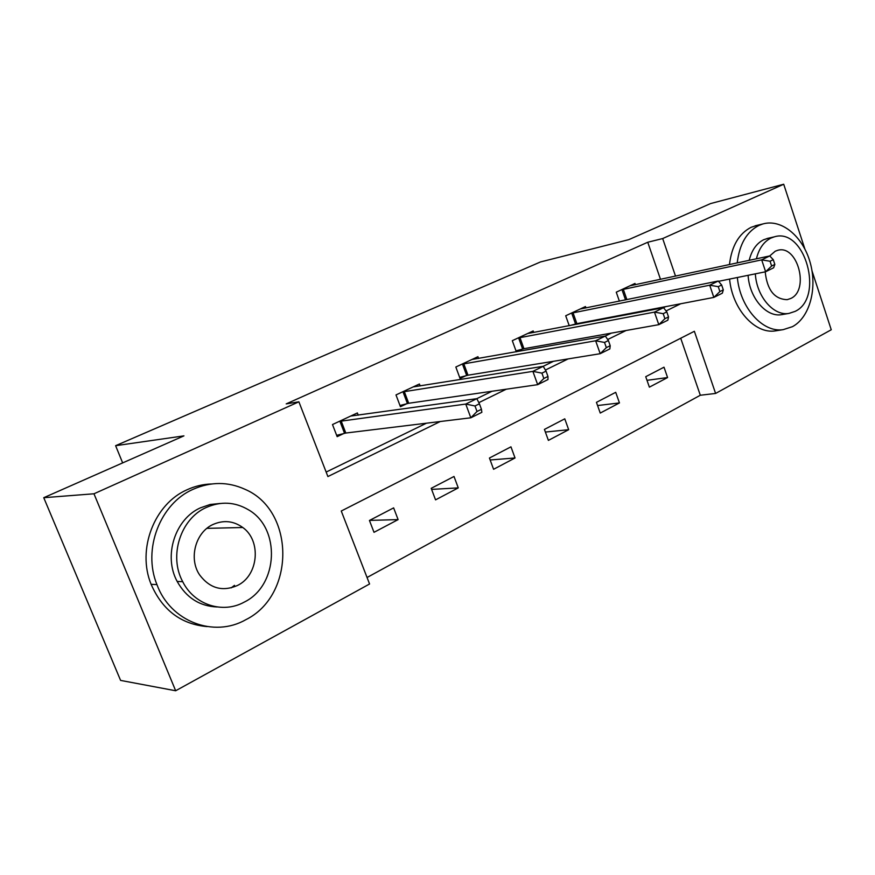 <?xml version="1.0" encoding="UTF-8"?>
<svg xmlns="http://www.w3.org/2000/svg" width="875" height="875" viewBox="0 0 875 875"><rect width="100%" height="100%" fill="white"/><g stroke="black" fill="none" stroke-linecap="round" stroke-linejoin="round"><path stroke-width="1.31" d="M812.022 270.9L831.25 329.766L715.597 393.444L694.367 331.286L341.261 511.022L369.567 583.986L175.667 690.758L93.964 493.784L298.889 401.811L327.895 476.558L440.289 421.509M367.052 577.5L700.306 395.248L715.597 393.444M93.964 493.784L43.75 497.7L120.597 680.411L175.667 690.758M43.75 497.7L183.936 435.87L115.609 445.692L122.653 462.897M115.609 445.692L540.488 261.953L628.698 239.684L710.555 203.58L783.716 184.242L804.869 248.992M700.306 395.248L680.717 338.231M664.005 367.194L645.728 376.698L649.381 387.155L667.592 377.552L664.005 367.194M615.716 392.317L596.444 402.347L600.25 413.055L619.456 402.927L615.716 392.317M564.769 418.83L544.425 429.417L548.395 440.387L568.673 429.691L564.769 418.83M510.956 446.83L489.431 458.03L493.587 469.284L515.036 457.975L510.956 446.83M454.005 476.47L431.2 488.327L435.553 499.866L458.27 487.889L454.005 476.47M393.63 507.883L369.447 520.472L374.008 532.317L398.114 519.608L393.63 507.883M660.505 279.355L647.752 242.244L286.202 403.889L298.889 401.811M326.145 472.073L426.453 423.194M476.788 398.672L492.023 391.256M543.178 366.33L553.514 361.287M605.281 336.066L611.286 333.145M668.533 316.925L666.805 311.894L663.173 313.677L664.902 318.708L668.533 316.925L667.855 320.184L658.798 324.669L654.467 312.113L665.678 306.633M635.436 284.725L634.998 283.445L616.263 292.184L619.38 301.153M585.966 307.956L585.473 306.545L565.698 315.766L569.231 325.708M573.256 324.942L574.93 324.144M533.75 332.489L533.192 330.936L512.302 340.681L516.327 351.783M516.655 351.728L522.014 349.191M478.57 358.455L477.936 356.705L455.831 367.019L460.064 378.492L466.058 375.659M420.153 385.962L419.42 384.005L395.992 394.931L400.433 406.711L406.788 403.703M358.225 415.188L357.372 412.945L332.489 424.55L337.159 436.658L343.897 433.464M647.752 242.244L662.681 238.558L783.716 184.242M675.522 276.128L662.681 238.558M478.833 402.642L506.275 389.2M545.42 370.027L568.094 358.925M607.698 339.522L626.139 330.488M666.061 310.942L680.75 303.745M646.997 380.33L667.592 377.552M597.581 405.541L619.456 402.927M545.387 432.053L568.673 429.691M490.153 459.977L515.036 457.975M431.605 489.398L458.27 487.889M369.567 520.395L398.114 519.608M774.845 264.425L773.27 259.667L770.055 261.253L771.63 266.011L774.845 264.425L773.642 267.783L765.625 271.753L761.688 259.864L621.348 289.811M770.055 261.253L761.688 259.864L769.727 255.948L629.978 285.786M771.63 266.011L765.625 271.753L718.506 281.334M773.27 259.667L769.727 255.948L775.228 251.213L777.7 250.316C797.486 244.289 809.834 289.964 790.814 298.452L787.205 299.666C774.473 299.272 767.145 289.997 765.198 271.841M737.352 277.495C740.086 307.738 762.858 333.036 783.202 329.645L792.422 326.681C809.758 317.472 817.578 288.203 810.097 262.303C802.823 236.327 781.462 218.52 762.825 223.967L758.931 225.433C746.67 231.744 739.43 244.245 737.22 262.916M757.367 225.269L751.166 227.281C738.916 233.581 731.686 246.006 729.466 264.578M749.186 260.345C751.702 250.217 756.536 243.337 763.667 239.739L768.283 238.219M755.344 273.842C756.602 296.559 773.708 316.323 788.988 313.403L795.091 311.391C824.622 297.905 805.044 226.975 774.244 236.863L770.908 238.098C763.766 241.708 758.931 248.609 756.416 258.803M782.436 314.519L781.681 314.639C766.423 317.559 749.35 297.905 748.103 275.319M729.586 279.081C732.298 309.137 755.016 334.272 775.337 330.892L776.956 330.63M245.623 619.795C295.706 595.273 294.897 510.398 244.978 489.3C227.992 481.567 210.656 481.589 192.981 489.355C160.267 503.541 142.395 549.238 156.942 584.609C170.483 621.775 214.003 637.908 245.623 619.795M211.356 483.984C202.978 484.236 194.852 486.172 186.998 489.792C154.448 503.891 136.664 549.227 151.112 584.314C162.466 610.225 181.147 624.323 207.167 626.598M217.153 606.977C199.686 606.266 186.353 597.745 177.166 581.438C163.133 555.888 175.12 518.973 200.441 507.839L210.109 504.503L220.128 503.464M244.18 602.142C278.545 585.594 280.919 528.128 248.423 509.775C234.894 501.812 220.773 501.08 206.073 507.566C180.633 518.766 168.591 555.953 182.711 581.689C194.25 604.986 222.841 614.009 244.18 602.142M212.909 524.53C195.497 532.306 188.442 558.611 199.642 574.952C209.869 588.427 222.469 591.938 237.464 585.473C258.562 575.498 261.614 540.794 242.78 527.505C233.472 520.844 223.519 519.848 212.909 524.53M231.175 587.88L234.489 585.342M723.308 289.877L721.656 284.988L718.244 286.661L719.895 291.561L723.308 289.877L722.345 293.191L713.836 297.413L709.702 285.195L571.069 313.261M718.244 286.661L709.702 285.195L718.244 281.028L580.18 309.017M719.895 291.561L713.836 297.413L576.877 323.652L569.603 325.642M721.656 284.988L718.244 281.028M663.173 313.677L654.467 312.113L517.989 338.023M527.603 333.539L663.545 307.683L666.805 311.894M664.902 318.708L658.798 324.669L523.95 348.709L515.987 350.842M610.214 345.712L608.388 340.539L604.516 342.442L606.342 347.627L610.214 345.712L609.842 348.928L600.195 353.697L595.634 340.78L461.836 364.219M604.516 342.442L595.634 340.78L605.325 336.055L472.019 359.472M606.342 347.627L600.195 353.697L467.983 375.2L459.659 377.398M608.388 340.539L605.325 336.055M547.98 376.436L546.066 371.109L541.931 373.144L543.845 378.481L547.98 376.436L547.98 379.564L537.677 384.672L532.875 371.361L402.369 391.956M541.931 373.144L532.875 371.361L543.211 366.319L413.153 386.925M543.845 378.481L537.677 384.672L408.702 403.266L399.984 405.508M546.066 371.109L543.211 366.319M481.447 409.292L479.423 403.802L474.994 405.978L477.017 411.48L481.447 409.292L481.852 412.322L470.827 417.791L465.752 404.064L339.259 421.389M474.994 405.978L465.752 404.064L476.82 398.672L350.722 416.052M477.017 411.48L470.827 417.791L345.8 433.038L336.645 435.345M479.423 403.802L476.82 398.672M623.295 289.297L626.883 299.622M621.961 289.636L625.537 299.895M573.016 312.758L576.877 323.652M571.692 313.086L575.553 323.969M519.925 337.531L523.95 348.709M518.602 337.848L522.637 349.016M463.772 363.738L467.983 375.2M462.459 364.044L466.681 375.495M404.283 391.497L408.702 403.266M402.992 391.792L407.411 403.539M341.163 420.952L345.8 433.038M339.894 421.225L344.531 433.3M762.825 223.967L755.059 225.827M767.003 238.514L774.244 236.863M781.681 314.639L788.988 313.403M783.202 329.645L775.337 330.892M206.916 528.358L242.78 527.505M177.166 581.438L182.711 581.689M156.942 584.609L151.112 584.314"/></g></svg>
